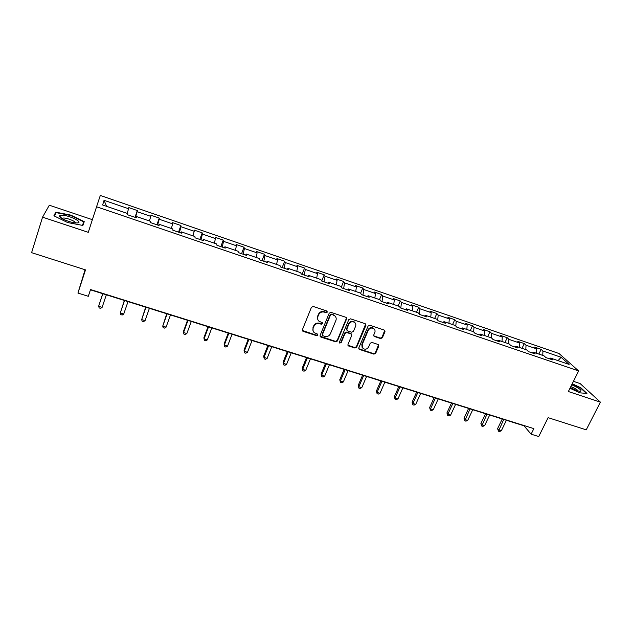<?xml version="1.0" encoding="UTF-8"?>
<svg xmlns="http://www.w3.org/2000/svg" width="632" height="632" viewBox="0 0 632 632"><rect width="100%" height="100%" fill="white"/><g stroke="black" fill="none" stroke-linecap="round" stroke-linejoin="round"><path stroke-width="0.95" d="M327.313 312.129L326.784 310.96L313.235 306.465L311.442 307.294L302.396 329.714L303.17 331.358L316.656 335.711L317.896 335.134L317.659 334.146L314.278 332.693C312.919 331.452 312.556 329.943 313.172 328.166L313.93 326.317C315.155 323.995 317.043 323.118 319.602 323.679L321.348 324.248L322.589 323.671L322.336 322.668L319.034 321.261C317.62 320.005 317.232 318.465 317.864 316.64L318.623 314.768C319.855 312.429 321.759 311.552 324.319 312.129L326.065 312.706L327.313 312.129M317.841 319.673L317.643 316.182L318.402 314.317C319.634 311.979 321.53 311.102 324.09 311.679L325.836 312.255L327.131 311.173M302.317 330.418L316.442 335.229L317.738 334.217M313.109 331.065L312.959 327.7L313.709 325.843C314.933 323.529 316.822 322.652 319.381 323.213L321.119 323.782L322.415 322.739M380.63 338.586L382.368 337.78L385.007 331.658L384.635 330.212L369.839 325.243L368.085 326.057L358.81 347.916L359.142 349.314L373.931 354.157L375.661 353.351L378.813 346.036L378.465 344.622L371.956 342.425L370.218 343.239L368.661 346.889C367.2 349.22 365.32 349.765 363.005 348.516L362.104 344.764L368.219 330.386C369.633 328.063 371.498 327.495 373.804 328.672C375.029 329.691 375.353 330.986 374.784 332.55L373.765 334.944L374.12 336.382L380.63 338.586L380.322 338.112L382.06 337.306L384.73 330.283M92.383 219.675L49.32 205.21L42.549 217.163L31.6 252.666L85.517 269.888L77.934 293.066L88.306 296.297L90.534 289.543L533.858 428.622L531.117 434.168L538.733 436.546L548.118 417.665L586.227 429.839L600.4 402.142L580.129 383.577L573.453 381.333M42.549 217.163L88.275 232.331L96.562 206.767L578.636 370.945L568.358 391.524L600.4 402.142M346.597 318.939L345.854 317.288L330.994 312.358L329.217 313.18L320.1 335.426L320.858 337.061L335.647 341.825L337.401 341.011L346.597 318.939L346.375 317.62M350.547 318.844L365.209 323.71L365.928 325.346L356.661 347.221L354.915 348.035L348.295 345.815L347.963 344.416L351.692 335.545L350.958 333.917L346.802 332.558L345.04 333.38L341.169 342.639L339.668 343.058L339.431 342.078L348.785 319.666L350.547 318.844M96.562 206.767L100.306 195.454L559.028 353.517L578.636 370.945M538.843 354.078L541.118 349.37L534.672 347.158L536.442 348.801L526.014 345.222L524.284 343.587L517.75 341.335L519.449 342.971L508.886 339.345L507.235 337.725L500.615 335.45L502.25 337.061L491.554 333.388L489.966 331.784L483.267 329.485L484.823 331.073L473.992 327.36L472.483 325.772L465.705 323.442L467.182 325.014L456.209 321.246L454.779 319.689L447.906 317.327L449.312 318.876L438.197 315.06L436.846 313.519L429.886 311.126L431.206 312.666L419.956 308.795L418.684 307.278L411.637 304.853L412.87 306.362L401.47 302.452L400.285 300.95L393.144 298.494L394.297 299.987L382.739 296.013L381.641 294.544L374.405 292.055L375.471 293.517L363.763 289.503L362.752 288.05L355.421 285.53L356.401 286.968L344.535 282.899L343.618 281.469L336.192 278.917L337.069 280.332L325.053 276.208L324.224 274.802L316.695 272.21L317.485 273.609L305.303 269.422L304.569 268.047L296.945 265.424L297.632 266.791L285.285 262.549L284.653 261.198L276.919 258.535L277.511 259.878L264.99 255.581L264.46 254.254L256.624 251.56L257.113 252.871L244.418 248.51L243.999 247.215L236.052 244.481L236.431 245.769L223.562 241.353L223.246 240.081L215.188 237.316L215.465 238.572L202.414 234.085L202.208 232.853L194.04 230.04L194.206 231.265L180.973 226.722L180.878 225.513L172.591 222.669L172.639 223.862L159.217 219.249L159.248 218.08L150.843 215.188L150.772 216.349L137.16 211.673L137.31 210.535L128.786 207.604L128.588 208.734L104.051 200.305L102.637 204.981L127.759 213.569L127.553 214.762L136.378 217.771L136.528 216.563L136.085 217.677M541.118 349.37L542.92 351.029L561.105 357.278L569.1 364.419L550.598 358.091L552.487 359.829L545.866 357.57L544.01 355.84L533.392 352.214L535.209 353.936L528.51 351.645L526.717 349.93L515.965 346.257L517.711 347.956L510.917 345.641L509.21 343.942L498.316 340.221L499.983 341.904L493.102 339.558L491.467 337.883L480.438 334.115L482.026 335.774L475.059 333.396L473.502 331.737L462.324 327.921L463.833 329.564L456.77 327.155L455.293 325.52L443.972 321.649L445.394 323.268L438.245 320.827L436.854 319.215L425.376 315.297L426.719 316.893L419.466 314.42L418.163 312.824L406.534 308.851L407.782 310.43L400.435 307.926L399.219 306.354L387.44 302.325L388.601 303.881L381.151 301.338L380.03 299.789L368.085 295.713L369.151 297.245L361.599 294.662L360.572 293.145L348.469 289.006L349.441 290.515L341.786 287.9L340.853 286.399L328.585 282.212L329.454 283.689L321.696 281.043L324.224 274.802M136.528 216.563L150.463 221.326L150.384 222.559L159.082 225.521L159.106 224.281L172.836 228.974L172.884 230.238L181.455 233.161L181.36 231.889L194.893 236.51L195.067 237.814L203.512 240.689L203.291 239.386L216.634 243.944L216.926 245.271L225.245 248.115L224.913 246.772L238.067 251.267L238.469 252.626L246.678 255.431L246.235 254.064L259.199 258.496L259.72 259.886L267.81 262.643L267.249 261.245L280.039 265.614L280.663 267.036L288.642 269.761L287.979 268.331L300.595 272.645L301.322 274.083L309.19 276.769L308.424 275.315L320.858 279.565L321.696 281.043M536.284 353.201L536.442 348.801M525.824 349.622L526.014 345.222M533.392 352.214L532.286 352.933M519.243 347.379L519.449 342.971M508.657 343.753L508.886 339.345M515.965 346.257L514.89 346.992M501.998 341.478L502.25 337.061M491.269 337.812L491.554 333.388M498.316 340.221L497.266 340.98M484.523 335.505L484.823 331.073M473.652 331.903L473.992 327.36M480.438 334.115L479.412 334.881M466.835 329.462L467.182 325.014M455.798 326.072L456.209 321.246M462.324 327.921L461.321 328.711M448.91 323.339L449.312 318.876M437.7 320.203L438.197 315.06M443.972 321.649L443 322.454M430.755 317.13L431.206 312.666M419.356 314.286L419.956 308.795M425.376 315.297L424.428 316.111M412.364 310.841L412.87 306.362M400.799 308.045L401.47 302.452M406.534 308.851L405.618 309.688M393.736 304.474L394.297 299.987M381.997 301.63L382.739 296.013M387.44 302.325L386.555 303.186M374.855 298.028L375.471 293.517M362.95 295.128L363.763 289.503M368.085 295.713L367.232 296.582M355.729 291.486L356.401 286.968M343.65 288.54L344.535 282.899M348.469 289.006L347.639 289.898M336.343 284.858L337.069 280.332M324.09 281.856L325.053 276.208M328.585 282.212L327.787 283.12M316.695 278.143L317.485 273.609M304.269 275.094L305.303 269.422M308.424 275.315L307.666 276.247M296.779 271.341L297.632 266.791M284.171 268.229L285.285 262.549M287.979 268.331L287.252 269.287M276.595 264.437L277.511 259.878M263.797 261.277L264.99 255.581M267.249 261.245L266.562 262.217M256.134 257.445L257.113 252.871M243.146 254.222L244.418 248.51M246.235 254.064L245.579 255.059M235.381 250.351L236.431 245.769M222.203 247.073L223.562 241.353M224.913 246.772L224.305 247.791M214.351 243.162L215.465 238.572M200.968 239.828L202.414 234.085M203.291 239.386L202.722 240.421M193.013 235.87L194.206 231.265M179.433 232.473L180.973 226.722M181.36 231.889L180.823 232.947M171.383 228.476L172.639 223.862M157.589 225.016L159.217 219.249M159.106 224.281L158.616 225.371M149.436 220.979L150.772 216.349M135.438 217.455L137.16 211.673M127.182 213.371L128.588 208.734M106.587 206.332L104.051 200.305M85.083 269.753L77.934 293.066M90.447 289.827L523.991 425.794L531.117 434.168M558.064 360.643L561.105 357.278M542.777 355.421L542.92 351.029M550.598 358.091L549.469 358.802M135.019 217.313L137.31 210.535M156.934 224.795L159.248 218.08M178.532 232.165L180.878 225.513M199.838 239.441L202.208 232.853M220.852 246.614L223.246 240.081M241.574 253.685L243.999 247.215M262.011 260.668L264.46 254.254M282.18 267.549L284.653 261.198M302.072 274.343L304.569 268.047M341.296 287.118L343.618 281.469M360.603 293.193L362.752 288.05M379.492 299.608L381.641 294.544M398.113 305.975L400.285 300.95M416.504 312.255L418.684 307.278M434.65 318.465L436.846 313.519M452.567 324.587L454.779 319.689M470.263 330.631L472.483 325.772M487.73 336.603L489.966 331.784M504.984 342.505L507.235 337.725M522.016 348.327L524.284 343.587M67.624 222.543L82.879 225.45L84.254 221.682L70.871 215.133L55.774 212.155L53.894 215.788L67.624 222.543M570.001 388.238L579.781 392.843L586.954 393.404L580.927 387.835L572.237 383.758M54.881 215.022L55.774 212.155M54.368 216.025L56.106 212.636L70.737 215.512L70.871 215.133M320.029 336.161L335.402 341.343L337.156 340.522L346.328 318.481M331.674 314.562L330.433 315.139L322.415 334.644L322.66 335.632L324.769 336.382C327.305 336.927 329.185 336.058 330.41 333.759L335.9 320.464C336.556 318.599 336.153 317.043 334.699 315.795L331.429 314.104L330.188 314.681L330.433 315.139M322.352 335.086L322.186 334.17L330.188 314.681M335.616 316.79L334.454 315.336L333.262 314.712L333.506 315.163M331.429 314.104L333.262 314.712M347.892 345.198L354.647 347.545L356.385 346.731L365.683 323.995M351.479 334.249L350.697 333.443L346.534 332.084L344.78 332.906L340.917 342.157L341.169 342.639M339.368 342.528L340.917 342.157M355.579 326.286C356.14 324.722 355.808 323.426 354.584 322.391C352.237 321.175 350.349 321.743 348.927 324.09L346.778 329.217L347.513 330.852L351.676 332.211L353.43 331.397L355.579 326.286M355.263 323.086L354.315 321.933C351.969 320.716 350.089 321.285 348.659 323.631L348.927 324.09M346.723 330.038L346.518 328.751L348.659 323.631M373.71 335.821L380.322 338.112M374.413 329.264L373.504 328.206C371.197 327.036 369.341 327.605 367.927 329.912L368.219 330.386M362.104 347.379L361.828 344.274L367.927 329.912M358.747 348.714L373.638 353.659L375.361 352.861L378.56 344.701M102.716 293.675L98.624 306.283L102.115 307.357L106.334 294.812M102.834 293.714L98.624 306.283L99.184 307.926L100.575 308.361L102.115 307.357M77.112 222.938C84.57 222.717 68.216 214.722 61.296 215.18L59.44 215.915C58.492 217.827 70.563 222.883 76.227 222.938L77.112 222.938M75.279 222.875C76.101 221.484 66.826 217.748 63.271 218.032L62.007 218.538M70.737 215.512L83.708 221.864L82.429 225.363M82.571 225.395L83.708 221.864M570.317 387.598L577.15 390.702L580.184 391.413C582.435 390.592 579.615 388.372 571.731 384.77M572.094 384.043L580.595 388.032L586.354 393.357M578.256 391.042C577.269 389.604 574.788 388.119 570.83 386.587M124.354 300.461L120.285 312.982L123.73 314.049L128.012 301.606M124.559 300.524L120.285 312.982L120.807 314.61L122.181 315.028L123.73 314.049M145.7 307.152L141.663 319.587L145.06 320.637L149.397 308.313M145.992 307.247L141.663 319.587L142.137 321.19L143.488 321.609L145.06 320.637M166.753 313.756L162.74 326.112L166.097 327.147L170.482 314.926M167.125 313.875L162.74 326.112L163.175 327.684L164.51 328.103L166.097 327.147M187.53 320.274L183.478 331.373L183.541 332.543L186.851 333.562L191.291 321.451M187.973 320.416L183.541 332.543L183.928 334.099L185.247 334.502L186.851 333.562M208.023 326.704L203.923 337.701L204.065 338.886L207.328 339.898L211.815 327.889M208.544 326.863L204.065 338.886L204.405 340.419L205.708 340.822L207.328 339.898M228.247 333.04L224.099 343.95L224.313 345.143L227.528 346.139L232.07 334.241M228.839 333.23L224.313 345.143L224.613 346.66L225.9 347.055L227.528 346.139M248.202 339.305L244.015 350.12L244.292 351.329L247.468 352.308L252.05 340.514M248.866 339.51L244.292 351.329L244.552 352.814L244.015 350.12M247.468 352.308L245.824 353.209L244.552 352.814M267.897 345.475L263.663 356.203L264.01 357.42L267.146 358.391L271.776 346.692M268.632 345.712L264.01 357.42L264.239 358.889L263.663 356.203M267.146 358.391L265.487 359.276L264.239 358.889M287.331 351.574L283.065 362.207L283.468 363.44L286.565 364.395L291.241 352.798M288.137 351.827L283.468 363.44L283.657 364.885L283.065 362.207M286.565 364.395L284.898 365.272L283.657 364.885M306.512 357.594L302.207 368.132L302.681 369.38L305.73 370.328L310.446 358.826M307.389 357.862L302.681 369.38L302.831 370.81L302.207 368.132M305.73 370.328L304.055 371.182L302.831 370.81M325.456 363.526L321.111 373.986L321.641 375.242L324.658 376.174L329.414 364.775M326.389 363.827L321.641 375.242L321.759 376.648L321.111 373.986M324.658 376.174L322.96 377.02L321.759 376.648M344.148 369.396L339.771 379.761L340.356 381.033L343.334 381.949L348.129 370.644M345.151 369.704L340.356 381.033L340.443 382.415L339.771 379.761M343.334 381.949L341.635 382.787L340.443 382.415M362.61 375.179L358.194 385.465L358.842 386.745L361.781 387.653L366.615 376.443M363.669 375.519L358.842 386.745L358.889 388.111L358.194 385.465M361.781 387.653L360.066 388.475L358.889 388.111M380.835 380.899L376.388 391.097L377.091 392.385L379.99 393.286L384.864 382.163M381.949 381.246L377.091 392.385L377.107 393.736L376.388 391.097M379.99 393.286L378.268 394.099L377.107 393.736M398.832 386.539L394.352 396.659L395.111 397.963L397.978 398.847L402.876 387.811M400.009 386.91L395.111 397.963L395.095 399.29L394.352 396.659M397.978 398.847L396.24 399.645L395.095 399.29M416.599 392.117L412.088 402.15L412.901 403.461L415.738 404.338L420.675 393.396M417.839 392.504L412.901 403.461L412.854 404.78L412.088 402.15M415.738 404.338L413.992 405.128L412.854 404.78M434.152 397.623L429.61 407.577L430.479 408.896L433.276 409.765L438.245 398.903M435.44 398.026L430.479 408.896L430.4 410.192L429.61 407.577M433.276 409.765L431.522 410.539L430.4 410.192M451.493 403.058L446.919 412.933L447.835 414.268L450.6 415.121L455.601 404.346M452.836 403.477L447.835 414.268L447.733 415.54L446.919 412.933M450.6 415.121L448.831 415.888L447.733 415.54M468.612 408.43L464.014 418.226L464.986 419.569L467.712 420.414L472.744 409.726M470.011 408.864L464.844 420.825L464.014 418.226M467.712 420.414L465.934 421.165L464.844 420.825M485.534 413.731L480.905 423.456L481.916 424.807L484.618 425.636L489.674 415.034M486.972 414.189L481.758 426.047L480.905 423.456M484.618 425.636L482.832 426.379L481.758 426.047M502.243 418.977L497.589 428.622L498.648 429.981L501.318 430.803L506.406 420.28M503.736 419.443L498.458 431.206L497.589 428.622M501.318 430.803L499.525 431.538L498.458 431.206M324.09 311.679L324.319 312.129M318.402 314.317L318.623 314.768M317.643 316.182L317.864 316.64M321.119 323.782L321.348 324.248M319.381 323.213L319.602 323.679M313.709 325.843L313.93 326.317M312.959 327.7L313.172 328.166M316.442 335.229L316.656 335.711M302.973 330.884L303.17 331.358M325.836 312.255L326.065 312.706M337.156 340.522L337.401 341.011M335.402 341.343L335.647 341.825M320.629 336.579L320.858 337.061M322.186 334.17L322.415 334.644M365.636 324.88L365.928 325.346M356.385 346.731L356.661 347.221M354.647 347.545L354.915 348.035M348.422 345.538L348.69 346.028M350.697 333.443L350.958 333.917M346.534 332.084L346.802 332.558M344.78 332.906L345.04 333.38M346.518 328.751L346.778 329.217M374.168 336.09L374.468 336.564M361.828 344.274L362.104 344.764M378.513 345.554L378.813 346.036M375.361 352.861L375.661 353.351M373.638 353.659L373.931 354.157M359.252 349.022L359.529 349.52M384.69 331.192L385.007 331.658M382.06 337.306L382.368 337.78M302.538 330.647L302.736 331.121M320.211 336.35L320.44 336.832M334.454 315.336L334.699 315.795M348.035 345.325L348.295 345.815M351.068 333.641L351.337 334.115M339.416 342.576L339.668 343.058M354.315 321.933L354.584 322.391M373.82 335.908L374.12 336.382M373.504 328.206L373.804 328.672M358.865 348.825L359.142 349.314M62.355 218.735L62.544 218.135M61.968 218.506L59.44 215.915"/></g></svg>
